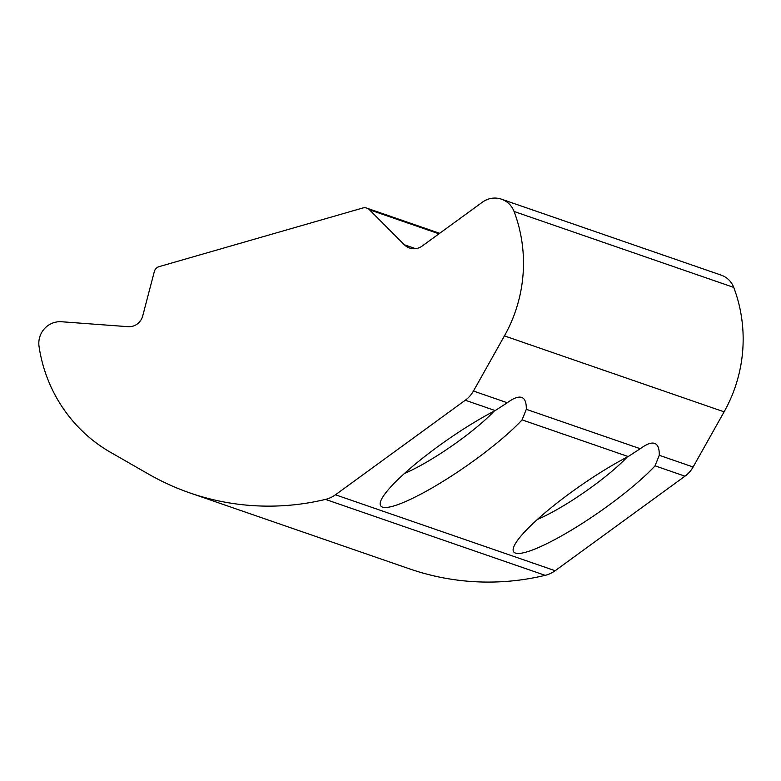 <?xml version="1.0" encoding="UTF-8"?>
<svg xmlns="http://www.w3.org/2000/svg" width="781" height="781" viewBox="0 0 781 781"><rect width="100%" height="100%" fill="white"/><g stroke="black" fill="none" stroke-linecap="round" stroke-linejoin="round"><path stroke-width="1.17" d="M654.615 443.383C651.344 442.28 646.561 444.057 640.264 448.724L628.178 456.553A92.578 16.186 145.2 0 0 513.244 548.613A92.578 16.186 145.2 0 0 515.46 553.075A92.578 16.186 145.2 0 0 578.223 525.964A92.578 16.186 145.2 0 0 655.044 465.837L659.271 455.294C659.408 448.499 657.856 444.535 654.615 443.383L653.677 443.149M537.348 519.472A71.208 12.447 145.2 0 0 627.163 457.08M521.649 397.422C518.379 396.318 513.595 398.095 507.308 402.752L495.213 410.581A92.578 16.186 145.2 0 0 380.279 502.652A92.578 16.186 145.2 0 0 382.495 507.103A92.578 16.186 145.2 0 0 445.258 479.993A92.578 16.186 145.2 0 0 522.089 419.875L526.306 409.322C526.443 402.537 524.891 398.564 521.649 397.422L520.712 397.187M404.382 473.501A71.208 12.447 145.2 0 0 494.197 411.109M189.871 492.918L409.547 568.871A252.097 246.21 -70.9 0 0 545.177 575.343A28.487 27.823 -70.9 0 0 555.154 570.726L684.966 476.185A28.487 27.823 -70.9 0 0 693.128 466.999L724.114 411.841A145.276 141.888 -70.9 0 0 738.309 301.681A145.276 141.888 -70.9 0 0 733.74 287.408A21.36 20.862 -70.9 0 0 721.195 275.137L501.509 199.194A21.36 20.862 -70.9 0 0 482.531 202.103L422.15 246.074A14.243 13.912 109.1 0 1 404.294 244.756L369.433 209.767A7.117 6.951 -70.9 0 0 362.696 208.029L159.226 266.614A7.117 6.951 -70.9 0 0 154.296 271.71L142.698 315.983A14.243 13.912 109.1 0 1 128.016 326.683L61.553 321.752A21.36 20.862 -70.9 0 0 39.05 346.491A149.542 146.057 -70.9 0 0 110.648 452.384L148.839 474.272A252.097 246.21 -70.9 0 0 189.871 492.918A252.097 246.21 -70.9 0 0 325.501 499.401A28.487 27.823 -70.9 0 0 335.479 494.783L465.291 400.233A28.487 27.823 -70.9 0 0 473.452 391.047L504.438 335.898A145.276 141.888 -70.9 0 0 518.633 225.729A145.276 141.888 -70.9 0 0 514.064 211.466A21.36 20.862 -70.9 0 0 501.509 199.194M724.114 411.841L504.438 335.898M640.264 448.724L526.306 409.322M628.178 456.553L522.089 419.875M507.308 402.752L473.452 391.047M495.213 410.581L465.291 400.233M733.74 287.408L514.064 211.466M693.128 466.999L659.271 455.294M684.966 476.185L655.044 465.837M555.154 570.726L335.479 494.783M545.177 575.343L325.501 499.401M438.99 233.822L369.433 209.767M415.609 248.67L404.294 244.756M439.674 233.324L366.826 208.136"/></g></svg>
